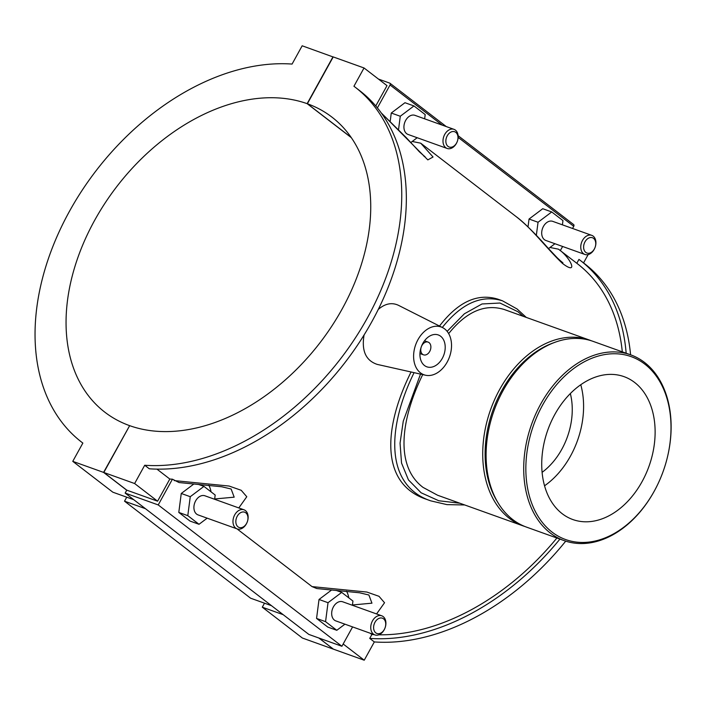 <?xml version="1.0" encoding="UTF-8"?>
<svg xmlns="http://www.w3.org/2000/svg" width="706" height="706" viewBox="0 0 706 706"><rect width="100%" height="100%" fill="white"/><g stroke="black" fill="none" stroke-linecap="round" stroke-linejoin="round"><path stroke-width="1.06" d="M552.057 532.086A97.146 68.8 -70.3 0 1 573.246 368.876A97.146 68.8 -70.3 0 1 669.976 443.315A97.146 68.8 -70.3 0 1 552.057 532.086M550.327 533.039A98.663 69.868 109.7 0 0 564.112 540.602A98.663 69.868 109.7 0 0 659.051 481.554A98.663 69.868 109.7 0 0 644.507 362.425A98.663 69.868 109.7 0 0 630.714 354.853A98.663 69.868 109.7 0 0 535.783 413.901A98.663 69.868 109.7 0 0 550.327 533.039M564.112 540.602L526.508 527.117A98.663 69.868 -70.3 0 1 494.032 410.663A98.663 69.868 -70.3 0 1 593.102 341.369L630.714 354.853M634.65 382.475A75.895 53.744 -70.3 0 1 645.831 474.114A75.895 53.744 -70.3 0 1 572.813 519.537A75.895 53.744 -70.3 0 1 547.83 429.954A75.895 53.744 -70.3 0 1 624.042 376.651A75.895 53.744 -70.3 0 1 634.65 382.475M554.537 342.472A96.969 68.676 109.7 0 0 492.912 410.265A96.969 68.676 109.7 0 0 497.421 501.763M591.407 340.795A98.663 69.868 109.7 0 0 589.731 340.16A98.663 69.868 109.7 0 0 490.661 409.454A98.663 69.868 109.7 0 0 523.137 525.908A98.663 69.868 109.7 0 0 524.832 526.482M523.137 525.908L437.623 495.25L423.053 487.405C394.619 466.022 400.982 418.949 422.717 374.595M448.672 333.603C466.366 311.593 484.881 303.562 504.225 309.502L589.731 340.16M580.773 384.744A75.895 53.744 -70.3 0 1 544.538 485.799M570.342 393.569A60.716 42.995 -70.3 0 1 542.093 472.349M447.145 331.352L464.38 313.791L481.995 303.968L499.98 303.033L518.001 311.778L523.305 316.35M459.888 503.237L438.805 500.757L421.12 492.788L408.456 479.912L401.537 463.057L400.055 443.218L403.258 421.182L420.511 374.101M526.288 317.418L517.092 308.99L502.487 300.818C481.66 294.393 461.6 303.28 442.3 327.469M414.087 372.662C387.365 426.777 384.302 485.207 430.748 500.854L446.969 504.631L464.689 504.958M430.236 500.669L426.08 499.177C379.643 483.495 383.79 426.618 411.068 371.983M439.494 326.048C458.026 301.886 477.459 292.919 497.809 299.141L502.072 300.668M169.819 479.039A219.672 151.216 -52.4 0 0 172.432 479.189L158.223 504.931L125.156 493.079L126.771 490.149L157.588 501.198L169.819 479.039L156.935 469.128M172.432 479.189L179.05 482.542L221.746 486.769L231.127 489.002L234.18 497.165L214.668 498.974M238.805 507.932L246.773 496.733L241.223 490.299L229.097 486.046L174.276 480.601M236.995 528.856L312.043 586.607L316.817 588.548L359.504 592.775L368.894 595.008L371.947 603.171L352.435 604.98M376.572 613.938L384.541 602.739L378.998 596.305L366.864 592.052L312.043 586.607M565.718 541.149A224.067 154.235 127.6 0 1 374.33 641.93L369.732 638.4L371.877 634.509L370.226 633.238M371.877 634.509A219.672 151.216 -52.4 0 0 374.145 634.641M378.875 634.8A219.672 151.216 -52.4 0 0 556.893 538.016M622.304 351.844A219.672 151.216 -52.4 0 0 577.376 263.709L558.49 249.192L549.983 247.471M516.492 216.874L516.254 216.689C531.106 227.597 546.682 248.45 562.382 263.356C579.291 276.32 570.466 257.363 558.49 249.192M516.254 216.689L420.723 143.186L412.216 141.465M381.266 112.942L427.836 159.891L433.043 156.997L420.723 143.186M425.515 375.221A25.39 17.977 -70.3 0 1 420.449 372.839A25.39 17.977 -70.3 0 1 417.184 341.175A25.39 17.977 -70.3 0 1 442.591 327.61A25.39 17.977 -70.3 0 1 444.683 328.934A25.39 17.977 -70.3 0 1 448.866 358.569A25.39 17.977 -70.3 0 1 425.515 375.221L377.233 364.402C365.787 360.581 361.401 350.776 364.075 334.971M378.257 309.449C384.982 303.633 391.671 302.23 398.316 305.239L442.591 327.61M149.31 468.793A224.067 154.235 -52.4 0 0 371.427 322.448A224.067 154.235 -52.4 0 0 359.628 90.615L355.039 87.085A224.067 154.235 127.6 0 1 366.829 318.918A224.067 154.235 127.6 0 1 144.712 465.254L149.31 468.793M375.769 105.962L386.994 85.638L364.031 67.97L353.935 86.247A224.067 154.235 127.6 0 1 355.039 87.085M576.82 263.276L578.955 259.393A224.067 154.235 -52.4 0 1 580.058 260.223A224.067 154.235 -52.4 0 1 626.16 353.221M369.732 638.4A224.067 154.235 -52.4 0 0 559.92 539.102M580.058 260.223L584.647 263.762A224.067 154.235 127.6 0 1 630.582 354.809M343.169 643.996L364.234 660.207L333.417 649.158L318.988 638.056M374.33 641.93L364.234 660.207M125.156 493.079L308.84 634.42L341.907 646.272L352.594 626.919M158.223 504.931L341.907 646.272M346.575 591.222A25.39 17.977 -70.3 0 1 348.808 597.85M208.808 485.216A25.39 17.977 -70.3 0 1 211.041 491.844M193.868 483.981L181.257 493.476L178.794 512.424L190.029 521.072L199.03 524.293L187.796 515.654L190.258 496.697L203.946 486.39L215.18 495.03L214.633 499.266M331.626 589.987L319.024 599.473L316.562 618.43L327.796 627.078L336.797 630.299L325.563 621.659L328.025 602.703L341.713 592.396L352.947 601.035L352.4 605.271M364.031 67.97L333.214 56.921L307.366 103.747A186.163 128.148 127.6 0 1 331.926 117.117A186.163 128.148 127.6 0 1 331.758 326.207A186.163 128.148 127.6 0 1 129.657 425.656L103.808 472.482L134.625 483.531L157.588 501.198M103.808 472.482L126.771 490.149M134.625 483.531L144.712 465.254M335.994 590.34L341.713 592.396M319.024 599.473L328.025 602.703M198.209 484.334L203.946 486.39M181.257 493.476L190.258 496.697M458.141 137.379L573.74 226.326A1.694 1.165 -52.4 0 0 573.643 224.579A1.694 1.165 -52.4 0 0 573.422 224.455M573.74 226.326L572.557 228.462M562.611 246.473L560.335 250.604M378.46 79.072L389.73 83.114A1.694 1.165 127.6 0 1 389.959 83.237A1.694 1.165 127.6 0 1 390.047 84.985L442.212 125.121M377.392 107.912L390.047 84.985M424.65 118.82L425.197 114.584L413.963 105.944L404.97 102.714L391.274 113.031L390.241 120.947M562.417 224.826L562.964 220.59L551.73 211.95L542.737 208.72L529.041 219.036L528.009 226.953M588.16 254.584L583.553 262.914M556.222 256.869L561.967 262.173M548.5 248.591L554.96 243.729M410.733 142.586L417.193 137.723M440.65 336.25A16.926 11.984 -70.3 0 1 443.139 356.689A16.926 11.984 -70.3 0 1 426.856 366.82A16.926 11.984 -70.3 0 1 421.288 346.84A16.926 11.984 -70.3 0 1 438.285 334.953A16.926 11.984 -70.3 0 1 440.65 336.25M429.054 342.613A6.769 4.792 -70.3 0 1 430.051 350.785A6.769 4.792 -70.3 0 1 423.538 354.836A6.769 4.792 -70.3 0 1 421.305 346.849A6.769 4.792 -70.3 0 1 428.101 342.092A6.769 4.792 -70.3 0 1 429.054 342.613M316.562 618.43L325.563 621.659M344.943 624.175L336.797 630.299M381.752 615.8L342.684 601.786A10.158 7.192 109.7 0 0 332.914 607.866A10.158 7.192 109.7 0 0 334.406 620.124A10.158 7.192 109.7 0 0 335.827 620.909L374.895 634.915A10.158 7.192 -70.3 0 1 373.474 634.138A10.158 7.192 -70.3 0 1 371.983 621.871A10.158 7.192 -70.3 0 1 381.752 615.8A10.158 7.192 -70.3 0 1 385.097 627.784A10.158 7.192 -70.3 0 1 374.895 634.915M178.794 512.424L187.796 515.654M207.176 518.169L199.03 524.293M243.985 509.794L204.916 495.788A10.158 7.192 109.7 0 0 195.65 500.854A10.158 7.192 109.7 0 0 198.059 514.903L237.128 528.909A10.158 7.192 -70.3 0 1 235.707 528.132A10.158 7.192 -70.3 0 1 234.719 514.859A10.158 7.192 -70.3 0 1 243.985 509.794A10.158 7.192 -70.3 0 1 247.329 521.778A10.158 7.192 -70.3 0 1 237.128 528.909M238.028 526.861A8.128 5.754 109.7 0 0 247.885 519.431A8.128 5.754 109.7 0 0 239.802 513.209A8.128 5.754 109.7 0 0 238.028 526.861M375.795 632.867A8.128 5.754 109.7 0 0 385.652 625.437A8.128 5.754 109.7 0 0 377.569 619.215A8.128 5.754 109.7 0 0 375.795 632.867M82.849 443.086L81.755 442.238A224.067 154.235 127.6 0 0 82.858 443.077L72.762 461.353L112.845 492.197L133.743 499.689M81.755 442.238A224.067 154.235 127.6 0 1 69.965 210.406A224.067 154.235 127.6 0 1 292.081 64.069L302.168 45.793L333.179 56.983M145.418 508.673L124.521 501.181L126.736 497.174M124.521 501.181L250.612 598.203L271.51 605.695M283.185 614.679L262.288 607.186L264.503 603.18M333.232 649.017L318.768 637.977M126.736 490.22L103.579 472.402L129.622 425.727M262.288 607.186L302.38 638.03L333.197 649.079M418.411 150.828L424.2 156.167M529.041 219.036L538.043 222.258L536.339 235.336M551.73 211.95L538.043 222.258M591.769 235.354L552.701 221.349A10.158 7.192 109.7 0 0 542.508 228.479A10.158 7.192 109.7 0 0 545.844 240.464L584.912 254.469A10.158 7.192 109.7 0 0 594.681 248.388A10.158 7.192 109.7 0 0 593.19 236.131A10.158 7.192 109.7 0 0 591.769 235.354A10.158 7.192 109.7 0 0 581.567 242.485A10.158 7.192 109.7 0 0 584.912 254.469M391.274 113.031L400.276 116.252L398.572 129.33M413.963 105.944L400.276 116.252M454.002 129.348L414.934 115.343A10.158 7.192 109.7 0 0 405.668 120.408A10.158 7.192 109.7 0 0 408.077 134.458L447.145 148.463A10.158 7.192 109.7 0 0 456.914 142.383A10.158 7.192 109.7 0 0 455.423 130.125A10.158 7.192 109.7 0 0 454.002 129.348A10.158 7.192 109.7 0 0 444.736 134.414A10.158 7.192 109.7 0 0 447.145 148.463M455.802 132.366A8.128 5.754 -70.3 0 1 454.029 146.01A8.128 5.754 -70.3 0 1 445.936 139.788A8.128 5.754 -70.3 0 1 455.802 132.366M593.569 238.372A8.128 5.754 -70.3 0 1 591.796 252.016A8.128 5.754 -70.3 0 1 583.703 245.794A8.128 5.754 -70.3 0 1 593.569 238.372M307.366 103.747L351.147 137.432M351.279 137.635L307.136 103.667L332.985 56.842M72.762 461.353L103.579 472.402M129.427 425.577A186.163 128.148 127.6 0 1 104.867 412.207A186.163 128.148 127.6 0 1 105.035 203.116A186.163 128.148 127.6 0 1 307.136 103.667M389.959 83.237L446.28 126.577M458.115 135.684L573.643 224.579M516.36 216.777C525.264 223.758 535.942 234.313 548.385 248.459L558.428 259.058L562.938 262.861L561.791 262.358M428.101 342.092L424.518 340.804M423.538 354.836L419.946 353.547M423.997 156.344L425.109 156.829L419.655 152.072L406.515 137.917L381.249 112.925"/></g></svg>
